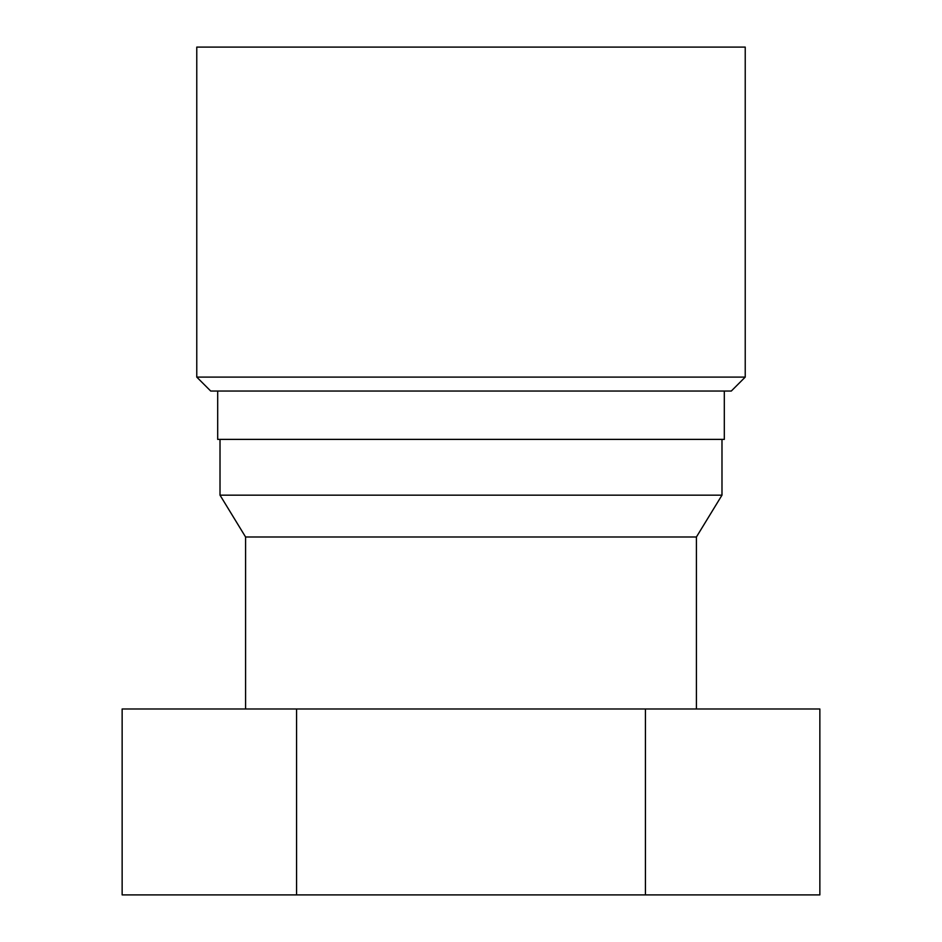<?xml version="1.0" encoding="UTF-8"?>
<svg xmlns="http://www.w3.org/2000/svg" width="942" height="942" viewBox="0 0 942 942"><rect width="100%" height="100%" fill="white"/><g stroke="black" fill="none" stroke-linecap="round" stroke-linejoin="round"><path stroke-width="1.41" d="M745.228 47.1L196.772 47.1L196.772 377.106L745.228 377.106L745.228 47.1M696.421 708.985L696.421 536.987L245.579 536.987L220.016 495.162L721.984 495.162L721.984 439.384M220.016 495.162L220.016 439.384M724.316 391.048L724.316 439.384L217.684 439.384L217.684 391.048M745.228 377.106L731.286 391.048L210.714 391.048L196.772 377.106M645.423 708.985L122.142 708.985L122.142 894.9L819.858 894.9L819.858 708.985L645.423 708.985L645.423 894.9M296.577 708.985L296.577 894.9M245.579 536.987L245.579 708.985M696.421 536.987L721.984 495.162"/></g></svg>
